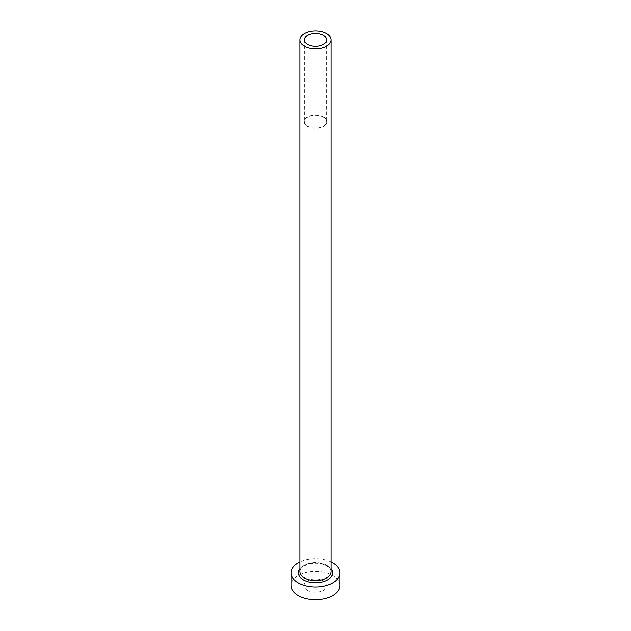 <?xml version="1.0" encoding="UTF-8"?>
<svg xmlns="http://www.w3.org/2000/svg" width="631" height="631" viewBox="0 0 631 631"><rect width="100%" height="100%" fill="white"/><g stroke="black" fill="none" stroke-linecap="round" stroke-linejoin="round"><path stroke-width="0.47" stroke-dasharray="3.15 2.37" d="M323.38 117.177A11.137 6.428 0 0 0 311.241 115.781A11.137 6.428 0 0 0 304.363 121.728A11.137 6.428 0 0 0 307.62 126.271A11.137 6.428 0 0 0 319.759 127.667A11.137 6.428 0 0 0 326.637 121.728A11.137 6.428 0 0 0 323.38 117.177M307.384 590.261A11.476 6.625 180 0 1 304.024 585.576A11.476 6.625 180 0 1 311.107 579.455A11.476 6.625 180 0 1 323.616 580.891A11.476 6.625 180 0 1 326.976 585.576A11.476 6.625 180 0 1 319.893 591.697A11.476 6.625 180 0 1 307.384 590.261M323.616 117.043A11.476 6.625 0 0 0 311.107 115.607A11.476 6.625 0 0 0 304.024 121.728A11.476 6.625 0 0 0 307.384 126.405A11.476 6.625 0 0 0 319.893 127.841A11.476 6.625 0 0 0 326.976 121.728A11.476 6.625 0 0 0 323.616 117.043M340.006 585.576A24.506 14.15 0 0 0 332.829 575.567A24.506 14.15 0 0 0 306.122 572.498A24.506 14.15 0 0 0 290.994 585.576M331.094 561.929A24.506 14.15 0 0 0 299.906 561.929M299.906 568.712A17.155 9.907 180 0 1 327.631 565.833A17.155 9.907 180 0 1 331.094 568.712M326.527 565.202A15.594 9 0 0 0 309.529 563.246A15.594 9 0 0 0 299.906 571.568C300.419 569.312 300.222 566.78 309.356 563.917C315.957 562.576 321.786 563.246 326.85 565.912C330.447 568.854 331.859 570.74 331.094 571.568A15.594 9 0 0 0 326.527 565.202M304.363 39.871L304.363 121.728M304.024 121.728L304.024 585.576M326.976 121.728L326.976 585.576M326.637 39.871L326.637 121.728"/><path stroke-width="0.95" d="M323.38 35.32A11.137 6.428 0 0 0 311.241 33.924A11.137 6.428 0 0 0 304.363 39.871A11.137 6.428 0 0 0 307.62 44.415A11.137 6.428 0 0 0 319.759 45.811A11.137 6.428 0 0 0 326.637 39.871A11.137 6.428 0 0 0 323.38 35.32M304.473 46.237A15.594 9 0 0 0 321.471 48.185A15.594 9 0 0 0 331.094 39.871A15.594 9 0 0 0 326.527 33.498A15.594 9 0 0 0 309.529 31.55A15.594 9 0 0 0 299.906 39.871A15.594 9 0 0 0 304.473 46.237M299.906 561.929A24.506 14.15 0 0 0 290.994 572.838A24.506 14.15 0 0 0 298.171 582.847A24.506 14.15 0 0 0 324.878 585.915A24.506 14.15 0 0 0 340.006 572.838A24.506 14.15 0 0 0 332.829 562.836A24.506 14.15 0 0 0 331.094 561.929M290.994 572.838L290.994 585.576A24.506 14.15 0 0 0 298.171 595.577A24.506 14.15 0 0 0 324.878 598.645A24.506 14.15 0 0 0 340.006 585.576L340.006 572.838M331.094 568.712A17.155 9.907 180 0 1 325.296 580.97A17.155 9.907 180 0 1 303.369 579.842A17.155 9.907 180 0 1 299.906 568.712M299.906 39.871L299.906 571.568A15.594 9 0 0 0 304.473 577.933A15.594 9 0 0 0 321.471 579.889A15.594 9 0 0 0 331.094 571.568L331.094 39.871"/></g></svg>
